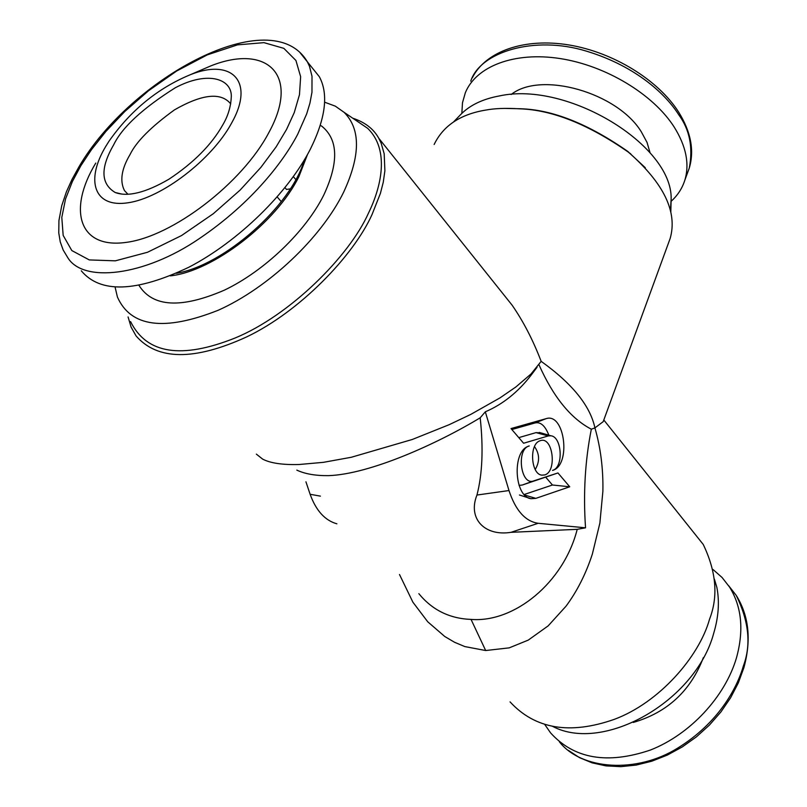 <?xml version="1.0" encoding="UTF-8"?>
<svg xmlns="http://www.w3.org/2000/svg" width="807" height="807" viewBox="0 0 807 807"><rect width="100%" height="100%" fill="white"/><g stroke="black" fill="none" stroke-linecap="round" stroke-linejoin="round"><path stroke-width="1.21" d="M399.495 574.503L412.891 602.183L427.74 621.793L444.768 636.501L454.533 642.261L464.782 646.568L485.673 650.533L509.217 647.86L528.232 640.122L548.155 625.879L566.03 606.178C577.116 591.238 585.892 573.878 592.348 554.096L599.883 523.067L602.879 491.312C603.323 469.008 600.67 447.875 594.92 427.912L591.329 429.203C570.771 418.46 553.32 396.963 538.965 364.724M418.843 593.67C432.219 610.011 449.63 618.596 471.046 619.413C514.251 622.933 563.679 582.704 577.217 529.331L585.539 527.818C583.168 493.46 585.105 460.585 591.329 429.203M296.825 470.118C304.925 473.931 315.456 475.777 328.429 475.646C370.151 474.264 438.04 443.346 480.185 417.794C483.484 448.228 482.404 473.971 476.957 495.044C467.485 518.669 484.735 536.544 511.002 532.327L577.217 529.331M336.882 523.814C324.939 520.444 316.021 510.609 310.12 494.277L305.944 481.819M603.807 419.983L703.23 544.443C716.283 571.578 718.391 596.494 709.545 619.191C699.185 656.727 659.188 702.726 614.238 719.38C569.833 734.915 535.112 729.084 510.054 701.878M585.539 527.818L538.158 523.289L511.002 532.327M476.957 495.044L508.985 490.545C515.562 510.438 525.286 521.352 538.158 523.289M508.985 490.545L485.32 411.812L480.185 417.794M603.686 420.306L603.202 421.647L594.92 427.912C590.25 405.871 572.324 383.678 541.154 361.344L531.056 373.954L515.855 386.977L499.997 397.881L470.804 414.384L449.227 424.664L412.316 439.472L351.327 457.266L323.385 462.34L299.084 464.509C282.601 464.963 270.476 463.178 262.709 459.153L256.333 454.119M536.1 368.436L531.329 374.872C518.235 391.96 502.902 404.277 485.32 411.812M548.246 435.941L523.602 443.245L511.023 428.567L546.097 418.662C564.85 412.256 571.427 465.468 552.543 470.42L553.067 470.219C563.75 466.607 561.864 436.738 550.899 435.78L548.246 435.941L536.04 432.613L540.993 432.915M540.387 440.632C552.926 436.093 557.334 471.641 544.675 474.94L541.759 475.141C530.895 474.123 529.079 444.516 539.651 440.904L540.387 440.632M557.95 472.952L569.732 486.782L535.828 498.373L531.067 498.696C514.412 496.991 511.88 451.92 528.111 446.362L529.241 445.948C515.976 449.005 520.656 486.127 533.639 480.922L557.95 472.952L522.3 485.027L519.062 485.37M128.081 316.949L131.107 327.128L136.08 335.944C157.536 360.487 194.416 360.8 246.72 336.882C299.922 311.542 353.577 255.668 372.037 214.541L380.39 193.438L383.275 182.2L384.889 170.751L384.182 153.774L381.136 143.142L378.725 138.189C373.591 128.868 364.915 122.19 352.699 118.175M434.146 144.483C443.194 125.741 460.353 114.281 485.592 110.105C494.58 108.4 505.828 107.967 519.325 108.804C551.917 109.752 588.323 124.238 628.532 152.261C663.818 183.239 677.709 211.959 670.173 238.418L603.202 421.647M714.377 579.093L716.878 587.435C719.632 601.709 718.573 616.992 713.711 633.283C695.614 701.192 603.666 753.334 552.694 726.421M541.154 361.344C533.054 340.181 523.38 321.458 512.112 305.177L495.599 284.508M518.79 437.626L536.04 432.613M546.097 418.662L534.839 423.009C540.448 421.567 545.118 425.622 548.861 435.185M534.839 423.009L511.84 429.526M534.496 446.584C539.671 453.917 539.913 461.564 535.212 469.503M524.187 494.499L552.442 485.007L569.732 486.782M552.442 485.007L545.814 477.31M130.573 321.59C146.592 353.94 181.434 359.408 235.109 338.002C289.693 315.577 349.28 256.374 368.506 213.058C381.116 187.345 390.063 150.092 367.679 128.343L357.027 121.111M504.012 108.39L520.555 108.753C552.573 109.681 588.323 123.905 627.806 151.434L645.297 167.715M115.108 287.181L117.419 297.037C130.795 327.138 164.396 331.546 218.223 310.251C268.509 287.796 321.226 237.944 343.611 192.248C360.588 155.6 360.739 128.949 344.075 112.314L335.329 106.161L324.606 102.186M453.645 121.847L460.404 114.836C469.503 105.324 482.566 99.009 499.604 95.892C567.735 81.023 672.271 145.109 671.152 198.704L670.425 210.516M320.278 125.378L321.741 126.154C338.274 139.51 338.94 162.51 323.728 195.143C305.581 231.579 264.474 271.031 224.306 290.187C181.182 308.778 152.755 307.195 139.026 285.446M631.084 154.349L630.116 153.32M170.338 275.873C212.998 271.323 276.458 222.439 298.893 176.622L307.487 154.53M304.289 160.068C291.367 205.755 224.205 265.382 176.319 273.301M290.308 188.858L286.505 189.433L284.982 187.668M293.355 176.662L295.826 179.537M230.711 103.871C220.977 91.998 202.234 93.995 174.483 109.863C151.04 126.85 136.232 141.729 130.058 154.52C121.484 168.956 119.628 180.99 124.48 190.603L127.92 194.245M281.29 201.639L277.194 196.958M544.765 724.504L550.576 732.877C574.1 758.883 607.389 764.602 650.442 750.026C690.106 734.481 725.059 696.814 736.468 657.866C744.054 630.247 741.734 606.642 729.528 587.042L722.063 577.479L713.055 569.54M222.823 124.803C227.796 116.46 230.6 107.513 231.226 97.98C233.082 79.167 208.428 70.078 175.19 87.822C142.496 108.491 121.988 127.496 113.666 144.826C100.229 167.987 100.754 183.885 115.23 192.52C127.778 197.15 145.674 192.712 168.905 179.225C193.761 162.732 211.737 144.594 222.823 124.803M300.184 52.848L307.376 61.826C271.717 1.241 130.815 77.512 78.904 166.928L72.015 179.416L66.436 191.733L61.725 205.735L58.931 220.553L58.77 232.941L60.243 241.848L63.178 250.029L67.556 257.292C82.647 283.378 144.342 276.246 199.299 238.62C253.66 201.78 284.649 159.473 297.753 134.154L306.68 113.888L309.928 103.165L311.966 92.28L312.006 76.292L309.505 66.386L307.376 61.826L319.36 76.746C328.671 94.086 325.665 118.236 310.342 149.194C287.877 193.065 238.126 241.666 188.899 267.208C136.151 292.316 100.27 293.506 81.275 270.799M105.838 146.269C85.098 180.607 94.026 208.125 128.081 202.769C161.834 197.957 211.918 159.504 231.528 123.209C255.183 81.568 232.043 58.165 190.785 74.516C158.081 87.973 130.835 110.176 109.056 141.134L105.838 146.269M671.081 201.357C677.668 195.395 682.258 188.324 684.85 180.132C689.713 163.892 686.121 146.117 674.057 126.84C653.125 94.187 605.835 65.569 560.038 58.548C514.17 51.436 476.019 66.356 465.326 92.775L462.482 102.771L461.846 113.363M195.082 72.67L210.809 65.892C266.855 43.548 300.688 74.607 268.872 132.54C242.504 183.038 172.355 236.764 125.741 242.443C78.733 248.879 67.495 209.79 95.771 163.075M485.673 650.533L471.046 619.413M310.12 494.277L320.399 496.134M535.828 498.373L524.752 495.084M522.3 485.027L533.639 480.922M703.351 657.634C690.661 690.893 667.288 712.5 633.243 722.457M511.204 94.5C540.68 70.814 617.315 92.452 641.313 131.823L647.032 142.405L650.089 152.856M728.6 585.64L736.206 595.354C748.957 621.249 751.327 644.813 743.338 666.068C736.932 688.341 718.422 723.001 677.698 748.089C636.743 773.792 581.222 770.019 559.342 741.734M470.743 81.164C479.994 52.041 534.184 35.094 586.356 51.123C637.681 66.638 666.945 95.972 678.677 114.675C689.703 129.645 693.223 147.459 689.269 168.128L687.594 172.658M80.861 165.707L91.413 149.739L105.818 131.531L124.772 111.517L148.559 90.737L176.632 71.036L207.258 54.886L237.51 44.859L263.96 42.65L283.842 48.349L295.927 60.485L300.638 76.705L299.478 94.671L294.252 112.607L286.566 129.413L276.105 146.924L260.933 167.321L240.123 190.079L213.33 213.694L181.535 235.553L147.479 252.278L115.34 260.832L89.284 259.925L71.823 250.563L63.168 235.402L61.796 217.416L65.549 198.946L72.408 181.474L80.861 165.707M537.038 367.286L531.329 374.872M550.899 435.78L539.288 432.421M519.446 495.004L530.915 498.665M378.725 138.189L512.112 305.177M519.325 108.804L520.555 108.753M628.532 152.261L627.806 151.434M670.819 212.211L671.152 198.704M367.679 128.343L344.075 112.314M124.48 190.603L127.95 194.245M115.23 192.52L121.958 194.104M568.32 750.349L579.476 757.632L592.126 762.857L605.996 765.893L620.785 766.65L636.158 765.086L651.774 761.213L667.278 755.11L682.288 746.929L696.451 736.831L709.424 725.079L720.903 711.956L730.607 697.773L738.334 682.873L743.903 667.631C751.499 639.81 748.926 615.721 736.206 595.354L729.518 587.032M210.809 65.892L190.785 74.516M684.85 180.132L689.269 168.128C694.474 150.616 690.963 131.975 678.717 112.203C658.33 80.004 613.451 52.314 569.026 44.97C524.651 37.606 485.794 51.144 472.327 77.744"/></g></svg>
